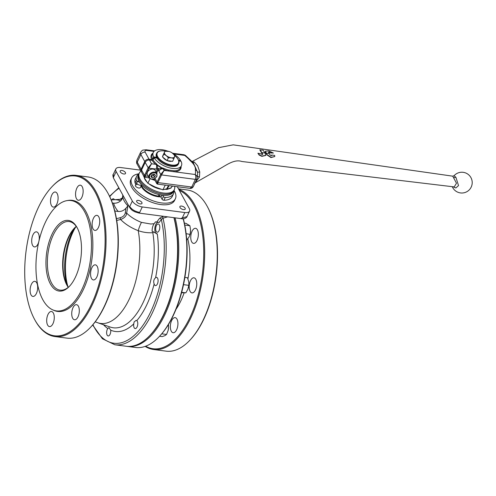 <?xml version="1.0" encoding="UTF-8"?>
<svg xmlns="http://www.w3.org/2000/svg" width="496" height="496" viewBox="0 0 496 496"><rect width="100%" height="100%" fill="white"/><g stroke="black" fill="none" stroke-linecap="round" stroke-linejoin="round"><path stroke-width="0.74" d="M116.424 218.686L120.181 217.713C123.014 216.919 124.719 215.314 125.302 212.896L125.953 208.227C123.777 210.633 121.191 211.711 118.191 211.463A31.862 15.37 -154.7 0 1 113.634 203.162C116.628 203.416 119.232 202.374 121.452 200.037L122.735 197.247M125.953 208.227L127.912 205.877L126.387 214.737C125.345 216.963 123.417 218.538 120.596 219.474L116.721 220.484M125.302 212.896L126.833 213.286A22.797 10.993 25.3 0 0 141.465 222.388A6.919 0.973 -69.2 0 0 140.808 223.69A6.919 0.973 -69.2 0 0 138.229 230.665A26.573 12.815 -154.7 0 1 120.596 219.474L120.181 217.713M136.989 184.686A2.765 1.333 25.3 0 0 135.396 185.163A2.765 1.333 25.3 0 0 136.214 186.856A2.765 1.333 25.3 0 0 138.812 188.009A2.765 1.333 25.3 0 0 140.399 187.531L141.633 184.921M121.892 170.469A2.939 1.42 25.3 0 0 120.206 170.977A2.939 1.42 25.3 0 0 121.074 172.769A2.939 1.42 25.3 0 0 123.833 173.997A2.939 1.42 25.3 0 0 125.519 173.488A2.939 1.42 25.3 0 0 124.651 171.697A2.939 1.42 25.3 0 0 121.892 170.469M181.586 206.076A2.939 1.42 25.3 0 0 179.893 206.584A2.939 1.42 25.3 0 0 180.767 208.376A2.939 1.42 25.3 0 0 183.52 209.603A2.939 1.42 25.3 0 0 185.213 209.095A2.939 1.42 25.3 0 0 184.345 207.303A2.939 1.42 25.3 0 0 181.586 206.076M138.347 200.396A2.939 1.42 25.3 0 0 136.66 200.905A2.939 1.42 25.3 0 0 137.528 202.697A2.939 1.42 25.3 0 0 140.287 203.924A2.939 1.42 25.3 0 0 141.974 203.416A2.939 1.42 25.3 0 0 141.106 201.624A2.939 1.42 25.3 0 0 138.347 200.396M154.43 278.969C153.568 280.606 153.475 282.267 154.151 283.96A4.148 2.015 -82.5 0 0 155.484 285.603A4.148 2.015 -82.5 0 0 157.393 283.979A4.148 2.015 -82.5 0 0 158.038 279.769A4.148 2.015 -82.5 0 0 156.562 277.376A4.148 2.015 -82.5 0 0 155.577 277.717L154.43 278.969M156.364 225.593A4.148 2.015 -82.5 0 0 155.719 229.797A4.148 2.015 -82.5 0 0 157.195 232.196A4.148 2.015 -82.5 0 0 159.104 230.572A4.148 2.015 -82.5 0 0 159.749 226.368A4.148 2.015 -82.5 0 0 158.274 223.969A4.148 2.015 -82.5 0 0 156.364 225.593M107.322 329.344A4.148 2.015 -82.5 0 0 106.671 333.548A4.148 2.015 -82.5 0 0 108.153 335.947A4.148 2.015 -82.5 0 0 110.056 334.323A4.148 2.015 -82.5 0 0 110.713 330.162L108.909 327.676L107.806 328.532A4.148 2.015 -82.5 0 0 107.322 329.344M134.118 321.947L133.759 323.876A4.148 2.015 -82.5 0 0 135.166 328.575A4.148 2.015 -82.5 0 0 137.076 326.951A4.148 2.015 -82.5 0 0 136.822 320.614L136.146 320.335L134.118 321.947M141.465 222.388L150.803 224.018L154.132 223.69L155.484 221.855L156.779 222.053L159.6 218.259L163.277 216.287M167.629 216.857L163.01 218.197L161.336 219.517L159.129 222.493L156.779 222.053M158.379 222.239A5.878 2.858 -82.5 0 0 155.794 224.552A5.878 2.858 -82.5 0 0 154.876 230.497A5.878 2.858 -82.5 0 0 156.947 233.907M51.801 194.99A7.607 3.695 -82.5 0 0 50.611 202.703A7.607 3.695 -82.5 0 0 53.32 207.099A7.607 3.695 -82.5 0 0 56.817 204.116A7.607 3.695 -82.5 0 0 58.007 196.404A7.607 3.695 -82.5 0 0 55.298 192.008A7.607 3.695 -82.5 0 0 51.801 194.99M76.843 188.158A7.607 3.695 -82.5 0 0 75.652 195.87A7.607 3.695 -82.5 0 0 78.362 200.266A7.607 3.695 -82.5 0 0 81.859 197.29A7.607 3.695 -82.5 0 0 83.049 189.577A7.607 3.695 -82.5 0 0 80.34 185.182A7.607 3.695 -82.5 0 0 76.843 188.158M93.428 218.327A7.607 3.695 -82.5 0 0 92.237 226.04A7.607 3.695 -82.5 0 0 94.947 230.435A7.607 3.695 -82.5 0 0 98.444 227.459A7.607 3.695 -82.5 0 0 99.634 219.747A7.607 3.695 -82.5 0 0 96.925 215.351A7.607 3.695 -82.5 0 0 93.428 218.327M91.841 267.828A7.607 3.695 -82.5 0 0 90.656 275.54A7.607 3.695 -82.5 0 0 93.36 279.936A7.607 3.695 -82.5 0 0 96.863 276.954A7.607 3.695 -82.5 0 0 98.047 269.241A7.607 3.695 -82.5 0 0 95.344 264.845A7.607 3.695 -82.5 0 0 91.841 267.828M73.011 307.656A7.607 3.695 -82.5 0 0 71.827 315.369A7.607 3.695 -82.5 0 0 74.53 319.765A7.607 3.695 -82.5 0 0 78.033 316.783A7.607 3.695 -82.5 0 0 79.217 309.076A7.607 3.695 -82.5 0 0 76.514 304.674A7.607 3.695 -82.5 0 0 73.011 307.656M47.976 314.489A7.607 3.695 -82.5 0 0 46.785 322.202A7.607 3.695 -82.5 0 0 49.488 326.597A7.607 3.695 -82.5 0 0 52.991 323.615A7.607 3.695 -82.5 0 0 54.182 315.902A7.607 3.695 -82.5 0 0 51.472 311.507A7.607 3.695 -82.5 0 0 47.976 314.489M31.384 284.32A7.607 3.695 -82.5 0 0 30.2 292.026A7.607 3.695 -82.5 0 0 32.903 296.428A7.607 3.695 -82.5 0 0 36.406 293.446A7.607 3.695 -82.5 0 0 37.591 285.733A7.607 3.695 -82.5 0 0 34.887 281.337A7.607 3.695 -82.5 0 0 31.384 284.32M32.972 234.819A7.607 3.695 -82.5 0 0 31.787 242.532A7.607 3.695 -82.5 0 0 34.491 246.927A7.607 3.695 -82.5 0 0 37.994 243.951A7.607 3.695 -82.5 0 0 39.178 236.239A7.607 3.695 -82.5 0 0 36.475 231.843A7.607 3.695 -82.5 0 0 32.972 234.819M160.636 196.831A13.832 6.671 -154.7 0 1 158.05 196.695A13.832 6.671 -154.7 0 1 141.478 186.781A13.832 6.671 -154.7 0 1 141.112 186.025M141.193 185.857A13.144 6.336 25.3 0 0 141.658 187.104M75.466 277.097A35.625 17.304 97.5 0 1 69.397 286.347A35.625 17.304 97.5 0 1 48.329 279.174A35.625 17.304 97.5 0 1 51.968 234.36A35.625 17.304 97.5 0 1 77.109 227.621A35.625 17.304 97.5 0 1 75.466 277.097M77.357 228.098A34.584 16.802 -82.5 0 0 69.118 221.557A34.584 16.802 -82.5 0 0 53.208 235.104A34.584 16.802 -82.5 0 0 47.814 270.153A34.584 16.802 -82.5 0 0 60.115 290.141A34.584 16.802 -82.5 0 0 69.762 285.95M74.282 228.29A43.233 20.999 -82.5 0 0 71.926 232.748A43.233 20.999 -82.5 0 0 66.842 284.964M75.944 226.653A44.615 21.669 -82.5 0 0 68.02 286.979M74.76 227.757A35.625 17.304 -82.5 0 0 69.056 236.604A35.625 17.304 -82.5 0 0 67.158 285.609M76.26 226.387A34.584 16.802 -82.5 0 0 74.394 228.129A34.584 16.802 -82.5 0 0 68.498 237.107A34.584 16.802 -82.5 0 0 66.904 285.15A34.584 16.802 -82.5 0 0 68.256 287.32M139.01 173.78A24.211 11.675 25.3 0 0 131.601 178.045L130.82 179.688A24.211 11.675 25.3 0 0 137.981 194.463A24.211 11.675 25.3 0 0 160.692 204.563A24.211 11.675 25.3 0 0 174.598 200.384L175.373 198.741A24.211 11.675 25.3 0 0 173.966 190.303M131.601 178.045A24.211 11.675 25.3 0 0 138.756 192.82A24.211 11.675 25.3 0 0 161.467 202.92A24.211 11.675 25.3 0 0 175.373 198.741M92.653 324.998L102.412 338.743L114.836 344.763L126.226 346.264A81.623 39.649 -82.5 0 0 149.86 335.488A81.623 39.649 -82.5 0 0 163.767 314.297A81.623 39.649 -82.5 0 0 173.904 217.682M34.627 319.48L34.968 320.106A81.276 39.475 -82.5 0 0 54.932 336.548L66.923 338.123A81.276 39.475 -82.5 0 0 90.458 327.391L90.948 326.876A80.581 39.141 -82.5 0 0 104.681 305.958A80.581 39.141 -82.5 0 0 108.395 194.029L108.054 193.403A81.276 39.475 -82.5 0 0 88.09 176.96L76.099 175.386A81.276 39.475 -82.5 0 0 52.564 186.112L52.074 186.632A80.581 39.141 -82.5 0 0 38.341 207.545A80.581 39.141 -82.5 0 0 34.627 319.48A80.581 39.141 -82.5 0 0 91.493 304.228A80.581 39.141 -82.5 0 0 99.733 202.858A80.581 39.141 -82.5 0 0 52.074 186.632M90.458 327.391A81.276 39.475 -82.5 0 0 104.309 306.299A81.276 39.475 -82.5 0 0 108.054 193.403M54.932 336.548A81.276 39.475 -82.5 0 0 92.318 304.724A81.276 39.475 -82.5 0 0 105.003 222.351A81.276 39.475 -82.5 0 0 76.099 175.386M82.069 289.118A55.657 27.032 -82.5 0 0 90.21 229.022A55.657 27.032 -82.5 0 0 66.892 200.638A55.657 27.032 -82.5 0 0 45.365 222.344A55.657 27.032 -82.5 0 0 52.557 309.777A55.657 27.032 -82.5 0 0 82.069 289.118M52.557 309.777L53.686 310.291A56.029 27.212 -82.5 0 0 83.39 289.497A56.029 27.212 -82.5 0 0 91.586 228.997A56.029 27.212 -82.5 0 0 68.113 200.427L66.892 200.638M149.86 335.488L150.35 334.967A80.929 39.308 -82.5 0 0 164.139 313.962A80.929 39.308 -82.5 0 0 174.071 217.701A80.929 39.308 -82.5 0 1 164.139 313.962A80.929 39.308 -82.5 0 1 150.108 335.228M129.301 299.032A62.329 30.275 -82.5 0 0 138.229 230.665C143.108 232.357 147.969 233.033 152.811 232.692L153.134 231.713L153.481 231.954L152.811 232.692A64.982 31.564 -82.5 0 1 143.22 302.337A64.982 31.564 -82.5 0 1 110.298 327.075L97.724 322.76A62.329 30.275 -82.5 0 0 129.301 299.032M120.64 200.861A62.329 30.275 -82.5 0 0 113.882 199.758L122.053 199.187M155.577 277.717A68.386 33.22 -82.5 0 0 157.294 233.914L156.922 233.907M157.294 233.914L153.481 231.954M122.611 197.811L122.81 196.583A25.184 12.146 25.3 0 0 127.912 205.877M153.134 231.713L152.111 231.272C152.086 228.234 152.756 225.711 154.132 223.69M92.913 324.688A80.24 38.973 -82.5 0 0 150.722 311.817A80.24 38.973 -82.5 0 0 161.336 219.517A1.383 0.911 36.5 0 0 159.6 218.259M114.427 199.721A4.148 2.015 -82.5 0 0 113.361 198.784A4.148 2.015 -82.5 0 0 111.699 199.944M140.455 170.14L120.59 167.53A8.302 4.005 25.3 0 0 115.828 168.962A8.302 4.005 25.3 0 0 116.138 171.566L132.333 201.029A8.302 4.005 25.3 0 0 142.265 206.95L184.828 212.542A8.302 4.005 25.3 0 0 189.59 211.11A8.302 4.005 25.3 0 0 189.28 208.506L177.295 186.701M112.369 203L113.634 203.162M114.799 211.017L118.191 211.463M114.836 344.763A81.623 39.649 -82.5 0 0 152.377 312.802A81.623 39.649 -82.5 0 0 163.01 218.197A1.383 0.856 80.6 0 1 163.01 216.33M195.474 289.906A7.607 3.695 97.5 0 1 191.971 292.888A7.607 3.695 97.5 0 1 189.267 288.492A7.607 3.695 97.5 0 1 190.458 280.779A7.607 3.695 97.5 0 1 193.955 277.797A7.607 3.695 97.5 0 1 196.664 282.193A7.607 3.695 97.5 0 1 195.474 289.906M197.061 240.411A7.607 3.695 97.5 0 1 193.558 243.387A7.607 3.695 97.5 0 1 190.855 238.991A7.607 3.695 97.5 0 1 192.039 231.279A7.607 3.695 97.5 0 1 195.542 228.303A7.607 3.695 97.5 0 1 198.245 232.698A7.607 3.695 97.5 0 1 197.061 240.411M176.644 329.735A7.607 3.695 97.5 0 1 173.147 332.717A7.607 3.695 97.5 0 1 170.438 328.321A7.607 3.695 97.5 0 1 171.628 320.608A7.607 3.695 97.5 0 1 175.125 317.626A7.607 3.695 97.5 0 1 177.835 322.028A7.607 3.695 97.5 0 1 176.644 329.735M126.827 346.332A81.623 39.649 -82.5 0 0 127.422 346.419A81.623 39.649 -82.5 0 0 164.97 314.458A81.623 39.649 -82.5 0 0 175.1 217.837M127.422 346.419L135.52 347.479A81.623 39.649 -82.5 0 0 159.154 336.703A81.623 39.649 -82.5 0 0 173.061 315.518A81.623 39.649 -82.5 0 0 183.167 218.779M159.154 336.703L159.644 336.189A80.929 39.308 -82.5 0 0 173.433 315.183A80.929 39.308 -82.5 0 0 183.322 218.773M145.669 346.208A80.581 39.141 -82.5 0 0 190.104 317.18A80.581 39.141 -82.5 0 0 179.347 190.439M145.179 346.388A81.276 39.475 -82.5 0 0 153.543 349.5A81.276 39.475 -82.5 0 0 190.929 317.676A81.276 39.475 -82.5 0 0 178.727 189.305M153.543 349.5L166.135 351.156A81.276 39.475 -82.5 0 0 189.67 340.423A81.276 39.475 -82.5 0 0 203.521 319.325A81.276 39.475 -82.5 0 0 207.266 206.429A81.276 39.475 -82.5 0 0 187.302 189.987L178.461 188.827M189.67 340.423L190.16 339.909A80.581 39.141 -82.5 0 0 203.893 318.99A80.581 39.141 -82.5 0 0 207.607 207.055L207.266 206.429M142.03 187.686A13.144 6.336 -154.7 0 1 141.217 185.808M138.954 173.997A19.294 9.306 25.3 0 0 148.434 188.79A19.294 9.306 25.3 0 0 173.836 190.483M138.83 174.226L138.372 175.063A19.369 9.343 25.3 0 0 147.889 189.906A19.369 9.343 25.3 0 0 173.383 191.611L173.736 190.731M174.635 186.353A19.369 9.343 -154.7 0 1 174.189 189.894L173.612 190.96A19.294 9.306 -154.7 0 1 165.614 194.258A19.294 9.306 -154.7 0 1 146.047 187.184A19.294 9.306 -154.7 0 1 138.731 174.474L139.184 173.346A19.369 9.343 -154.7 0 1 141.007 171.145M174.189 189.894A19.369 9.343 -154.7 0 1 166.166 193.211A19.369 9.343 -154.7 0 1 146.525 186.105A19.369 9.343 -154.7 0 1 139.184 173.346M162.676 195.257L163.364 196.509A1.383 0.67 25.3 0 0 165.255 197.507A20.404 9.846 25.3 0 0 173.513 193.775A20.404 9.846 25.3 0 0 173.885 190.452M138.948 173.935A20.404 9.846 25.3 0 0 136.617 176.334A20.404 9.846 25.3 0 0 136.381 180.284A1.383 0.67 25.3 0 0 138.105 181.437L139.091 181.567M141.372 185.479A1.383 0.67 -154.7 0 1 141.416 185.554L141.782 186.217A13.832 6.671 25.3 0 0 158.336 196.087L159.29 196.218A1.383 0.67 -154.7 0 1 160.946 197.203L162.068 199.249A1.383 0.67 25.3 0 0 163.959 200.248A20.404 9.846 25.3 0 0 172.217 196.509L173.513 193.775M136.617 176.334L135.321 179.068A20.404 9.846 25.3 0 0 135.086 183.024A1.383 0.67 25.3 0 0 135.991 183.911M164.802 189.398A13.832 6.671 25.3 0 0 165.869 189.255L166.755 188.703L168.497 185.547M144.249 177.5A13.832 6.671 25.3 0 0 146.928 182.001M149.228 184.059A13.832 6.671 25.3 0 0 160.977 189.212M166.024 189.36L167.251 189.106L166.755 188.703M172.255 186.037L170.891 188.096L166.805 189.503L169.167 185.634M143.028 174.828L144.95 178.839L147.87 183.284L155.143 187.011L162.862 189.807L167.437 188.623M149.997 178.789L147.87 183.284M165.292 185.126L162.862 189.807M165.007 185.262L164.622 185.039M155.006 180.42L151.968 179.347M171.827 186.806L172.645 186.093M154.802 180.054A14.179 6.839 -154.7 0 1 153.369 179.168M139.525 182.28A2.765 1.333 25.3 0 0 138.992 182.088A5.537 5.537 0 0 1 139.525 182.274M137.882 181.902A2.765 1.333 25.3 0 0 136.698 182.41A2.765 1.333 25.3 0 0 136.803 183.278A2.765 1.333 25.3 0 0 140.114 185.25A2.765 1.333 25.3 0 0 141.62 184.903M188.895 283.675A7.607 3.695 97.5 0 1 188.895 283.724L188.709 281.616L187.457 277.729L184.884 277.394M188.889 283.625L188.79 285.349L183.501 284.654M188.79 285.349L187.903 289.174L185.845 292.845L181.679 292.299M185.845 292.845L181.561 292.727M188.895 283.724A7.607 3.695 97.5 0 1 188.356 287.816A7.607 3.695 97.5 0 1 188.337 287.878M184.766 225.06L189.906 225.736L186.006 223.361L184.369 223.15M189.906 225.736L190.6 230.318A7.607 3.695 97.5 0 1 190.067 234.41L186.13 233.672M190.6 230.318L190.6 230.318A7.607 3.695 97.5 0 0 190.6 230.045L190.117 234.199L188.858 237.317L186.428 240.287M168.411 324.539L168.572 326.058L167.543 325.928M161.758 333.827L166.563 334.459L168.156 330.336L168.578 326.697A7.607 3.695 97.5 0 1 168.156 330.336L168.039 330.795A7.607 3.695 97.5 0 1 168.014 330.882M166.563 334.459L164.963 335.612L162.186 336.604L159.576 336.263M168.156 330.336A7.607 3.695 97.5 0 1 168.039 330.789L168.039 330.795M268.572 152.297C268.857 151.782 269.433 151.9 270.308 152.656L273.389 153.059L268.937 150.914L265.397 151.206L266.941 154.504L271.076 157.288L274.778 156.519L274.703 155.44L271.616 155.031C271.56 155.874 271.027 155.837 270.016 154.907L268.559 152.098M271.585 155.577L271.616 155.031L271.69 155.459M259.991 149.699L262.682 153.94C262.607 154.653 262.093 154.634 261.138 153.896L257.914 153.233L259.309 154.802L262 156.066L265.794 155.329L265.087 153.016L263.066 150.108L259.861 149.978L262.601 154.392M262.551 154.219L262.57 154.547M454.193 186.911L456.494 183.229L452.718 176.167L233.17 144.844L218.637 147.659L191.952 161.603M452.265 186.676A10.373 10.373 0 0 0 471.2 187.073A10.373 10.373 0 0 0 454.069 175.733L455.973 177.506L458.521 185.597L455.867 187.941L452.873 186.75M167.927 151.199A15.562 7.508 25.3 0 0 162.204 149.749A15.562 7.508 25.3 0 0 153.27 152.433A15.562 7.508 25.3 0 0 153.636 156.903L152.601 159.092L151.739 159.563A16.256 7.843 -154.7 0 1 152.942 153.128M192.014 161.671L194.302 162.031L197.675 165.831L199.752 171.938L199.448 177.06L195.17 182.652M274.778 156.519L270.946 157.567L266.811 154.777L265.41 152.235L265.397 151.206M273.389 153.059L270.184 152.929C269.303 152.179 268.727 152.055 268.441 152.57M265.713 155.465L261.869 156.345L259.179 155.081L257.914 153.233M154.008 151.392L147.008 150.474A3.46 1.668 25.3 0 0 145.154 152.154L149.029 159.204L151.739 159.563M181.083 166.433A16.256 7.843 -154.7 0 1 174.183 171.746L195.17 174.505A31.818 15.345 25.3 0 0 195.35 170.004C195.802 167.189 194.091 164.083 190.216 160.673A3.46 2.034 -41.1 0 1 191.53 161.138L185.386 155.335L184.028 154.752L172.608 153.252M152.198 160.394L153.059 159.923A15.562 7.508 25.3 0 0 156.283 163.649L157.523 165.069L161.622 167.691L163.829 168.398L163.457 169.266L164.095 170.426L168.398 170.99L168.559 170.054L174.096 170.779A0.694 0.434 89.1 0 0 174.183 171.746L168.398 170.99A16.256 7.843 -154.7 0 1 163.457 169.266L155.577 164.3A16.256 7.843 -154.7 0 1 152.198 160.394L149.488 160.034L151.54 163.773L148.161 167.778L144.534 175.448A0.694 0.335 25.3 0 0 145.365 175.937L148.254 176.316M156.283 163.649A0.694 0.316 -48.5 0 1 155.577 164.3L151.54 163.773L148.986 168.268A0.694 0.335 -154.7 0 1 148.161 167.778L145.198 162.384L141.571 170.054L144.534 175.448L144.231 177.016L141.534 172.112A3.46 2.523 -28.8 0 1 141.571 170.054M162.477 167.952L162.242 168.783A3.46 2.523 151.2 0 0 158.9 171.126L158.379 169.496C158.763 168.057 158.466 167.946 157.48 169.167L148.986 168.268L145.365 175.937C144.665 177.481 144.652 177.804 145.328 176.917M149.029 159.204A3.46 2.523 151.2 0 0 144.739 161.553L141.112 169.223A3.46 2.523 151.2 0 0 141.081 171.281A3.46 2.523 151.2 0 0 141.36 171.666M153.636 156.903L156.637 157.294M178.479 160.165L180.587 160.444L180.24 161.169M157.096 158.125L154.095 157.734A15.562 7.508 25.3 0 0 168.665 167.605A15.562 7.508 25.3 0 0 181.412 165.738A15.562 7.508 25.3 0 0 181.04 161.274L178.777 160.977M145.198 162.384A3.46 2.523 -28.8 0 1 149.488 160.034M154.095 157.734L153.059 159.923M180.587 160.444A15.562 7.508 25.3 0 0 173.061 153.63M195.35 170.004A3.46 2.858 -11 0 1 197.315 171.635L197.662 173.606L196.949 178.889A2.765 1.333 -154.7 0 1 195.362 179.366C196.063 177.574 196.001 175.95 195.17 174.505C196.98 175.621 197.582 177.06 196.974 178.82A2.765 1.333 -154.7 0 1 196.949 178.889L193.328 186.558C192.392 188.04 191.282 188.641 189.993 188.368L191.735 187.035A2.765 1.333 25.3 0 0 193.328 186.558A2.765 1.333 25.3 0 0 193.353 186.49L196.918 178.951M157.883 183.57C157.207 184.456 157.22 184.134 157.92 182.59L191.735 187.035L195.362 179.366L161.547 174.921L157.92 182.59A0.694 0.335 25.3 0 1 157.089 182.1L156.792 183.669L154.547 179.595A3.46 2.523 -28.8 0 1 154.324 178.82M157.275 164.765L156.556 165.28A3.46 1.68 97.5 0 1 156.091 169.204M157.052 165.515L157.015 165.546A3.46 1.011 80.3 0 1 157.48 169.167L156.141 171.994M161.622 167.691L161.411 168.28A3.46 1.587 170.8 0 0 158.379 169.496L156.711 173.036M158.9 171.126L160.716 174.431A0.694 0.335 -154.7 0 0 161.547 174.921L164.095 170.426L160.716 174.431L157.089 182.1L155.062 178.405M199.752 171.938A2.077 1.073 164.4 0 1 197.315 171.635L193.465 163.134L191.53 161.138M190.216 160.673A31.818 15.345 25.3 0 0 184.679 155.422L185.386 155.335M173.625 153.965L184.679 155.422L184.028 154.752M197.606 176.34L199.448 177.06M192.597 162.266A2.077 1.792 128.3 0 0 194.302 162.031M178.151 159.52A12.102 5.84 -154.7 0 1 178.238 159.675A12.102 5.84 -154.7 0 1 178.672 163.438A12.102 5.84 -154.7 0 1 171.721 165.528A12.102 5.84 -154.7 0 1 160.363 160.475A12.102 5.84 -154.7 0 1 156.786 153.09A12.102 5.84 -154.7 0 1 159.966 151.038A12.102 5.84 -154.7 0 1 160.146 151.007M178.672 163.438L178.281 164.263A12.102 5.84 -154.7 0 1 171.331 166.346A12.102 5.84 -154.7 0 1 159.972 161.299A12.102 5.84 -154.7 0 1 156.395 153.915L156.786 153.09M174.846 155.707A11.761 5.673 -154.7 0 1 178.064 159.365A11.761 5.673 -154.7 0 1 171.734 165.044A11.761 5.673 -154.7 0 1 158.639 158.081A11.761 5.673 -154.7 0 1 160.32 150.97A11.761 5.673 -154.7 0 1 163.978 150.939A11.761 5.673 -154.7 0 1 165.205 151.144M151.305 175.925A2.083 1.519 151.2 0 0 152.514 175.863A2.083 1.519 151.2 0 0 154.089 174.555L154.25 174.208M156.953 173.476L155.31 170.488A4.495 3.28 151.2 0 0 151.429 169.173A4.495 3.28 151.2 0 0 147.473 172.143A4.495 3.28 151.2 0 0 147.43 174.821L149.073 177.81A4.495 3.28 -28.8 0 1 149.116 175.131A4.495 3.28 -28.8 0 1 153.072 172.162A4.495 3.28 -28.8 0 1 156.953 173.476L156.934 176.328C154.337 179.688 151.714 180.184 149.073 177.81M154.095 174.071L155.453 175.262L154.554 177.165L152.297 177.878L150.945 176.688L151.844 174.784L154.095 174.071M154.554 177.165L153.636 175.503L154.089 174.555A2.083 1.519 151.2 0 0 154.219 174.177M153.636 175.503L151.385 176.216L152.297 177.878M171.69 161.225A5.537 2.672 -154.7 0 1 169.682 161.312A5.537 2.672 -154.7 0 1 167.257 160.642M166.916 160.499A5.537 2.672 -154.7 0 1 163.11 157.443M162.725 156.141A5.537 2.672 -154.7 0 1 162.855 155.626A5.537 2.672 -154.7 0 1 162.942 155.465L164.449 152.278A5.537 2.672 -154.7 0 1 167.691 151.168A5.537 2.672 -154.7 0 1 169.099 151.472A5.537 2.672 -154.7 0 1 172.106 152.892A5.537 2.672 -154.7 0 1 172.757 153.369A5.537 2.672 -154.7 0 1 174.58 156.693L174.865 155.601L172.124 152.904M173.922 158.559L174.58 156.693A5.537 2.672 25.3 0 1 171.337 157.802A5.537 2.672 -154.7 0 1 166.272 155.601L168.386 157.833L171.337 157.802L173.922 158.559L172.608 161.349L167.071 160.617L162.477 156.934L162.948 155.459M166.272 155.601A5.537 2.672 -154.7 0 1 164.449 152.278L163.792 154.151L166.272 155.601M169.062 151.46L164.734 151.193M162.477 156.934L163.792 154.151M167.071 160.617L168.386 157.833M119.09 188.269A80.24 38.973 -82.5 0 0 109.734 196.652M136.822 320.614A68.386 33.22 -82.5 0 0 146.816 304.705A68.386 33.22 -82.5 0 0 154.151 283.96M122.419 197.929A68.386 33.22 -82.5 0 0 119.964 199.336M110.713 330.162A68.386 33.22 -82.5 0 0 133.759 323.876M103.49 324.737A68.386 33.22 -82.5 0 0 107.806 328.532M181.263 218.283L187.004 216.591C187.116 216.888 184.934 219.604 181.648 218.699L139.085 213.106L134.862 211.817C132.773 210.422 132.513 211.259 129.605 207.396L129.741 206.503C131.831 209.585 135.141 211.563 139.674 212.431L142.265 206.95M182.237 218.023L184.828 212.542M113.547 177.047L113.404 177.934C112.797 175.609 112.741 174.443 113.237 174.443L113.547 177.047L116.138 171.566M129.741 206.503L132.333 201.029M138.7 212.697L139.674 212.431M176.037 309.256A52.917 25.705 -82.5 0 0 180.978 300.582A52.917 25.705 -82.5 0 0 184.14 292.863M187.928 278.857A52.917 25.705 -82.5 0 0 187.773 238.836M159.036 194.606L158.336 196.087M142.147 185.442L141.782 186.217M159.954 194.816L159.29 196.218M161.913 195.157L160.946 197.203M163.364 196.509L162.068 199.249M165.255 197.507L163.959 200.248M136.381 180.284L135.086 183.024M141.689 184.977L141.416 185.554M171.337 187.699L167.251 189.106M269.34 153.574L266.265 153.171M265.087 153.016L262.006 152.613M453.735 177.599A2.077 1.637 149.9 0 0 455.688 176.991M153.27 152.433L152.235 154.628A15.562 7.508 25.3 0 0 152.601 159.092M144.739 161.553L140.864 154.498A6.919 3.336 -154.7 0 1 140.604 152.328L136.977 159.997A6.919 3.336 25.3 0 0 137.237 162.167L141.112 169.223M145.154 152.154A3.46 2.523 -28.8 0 0 140.864 154.498L137.237 162.167A3.46 2.523 -28.8 0 0 137.2 164.226C136.481 163.37 136.406 161.956 136.977 159.997M163.829 168.398A15.562 7.508 25.3 0 0 168.559 170.054M174.096 170.779A15.562 7.508 25.3 0 0 180.377 167.927L181.412 165.738M147.008 150.474A3.46 1.68 -82.5 0 0 146.165 149.78L143.09 150.077C142.575 150.021 141.744 150.772 140.604 152.328M156.612 176.421A3.943 2.877 151.2 0 0 154.671 172.85A3.943 2.877 151.2 0 0 149.78 175.528A3.943 2.877 151.2 0 0 151.72 179.099A3.943 2.877 151.2 0 0 156.612 176.421M118.804 187.755L109.554 196.286M113.882 199.758A63.29 63.29 0 0 0 111.216 200M122.314 198.673L122.828 195.071M95.213 321.836A63.29 63.29 0 0 0 97.724 322.76M187.004 216.591L189.59 211.11M113.237 174.443L115.828 168.962M113.404 177.934L129.605 207.396M135.396 185.163L136.698 182.41M454.206 186.911L241.868 161.498C234.732 158.993 227.063 164.604 219.889 168.733L194.581 183.179M141.081 171.281L137.2 164.226M189.993 188.368L157.406 184.09L156.792 183.669M154.56 179.62L153.828 179.025M149.191 178.008L144.231 177.016M154.603 150.889L146.165 149.78M454.069 175.733L452.718 176.167M178.064 159.365L178.238 159.675M160.32 150.97L159.966 151.038M143.524 164.12L143.983 164.951"/></g></svg>
